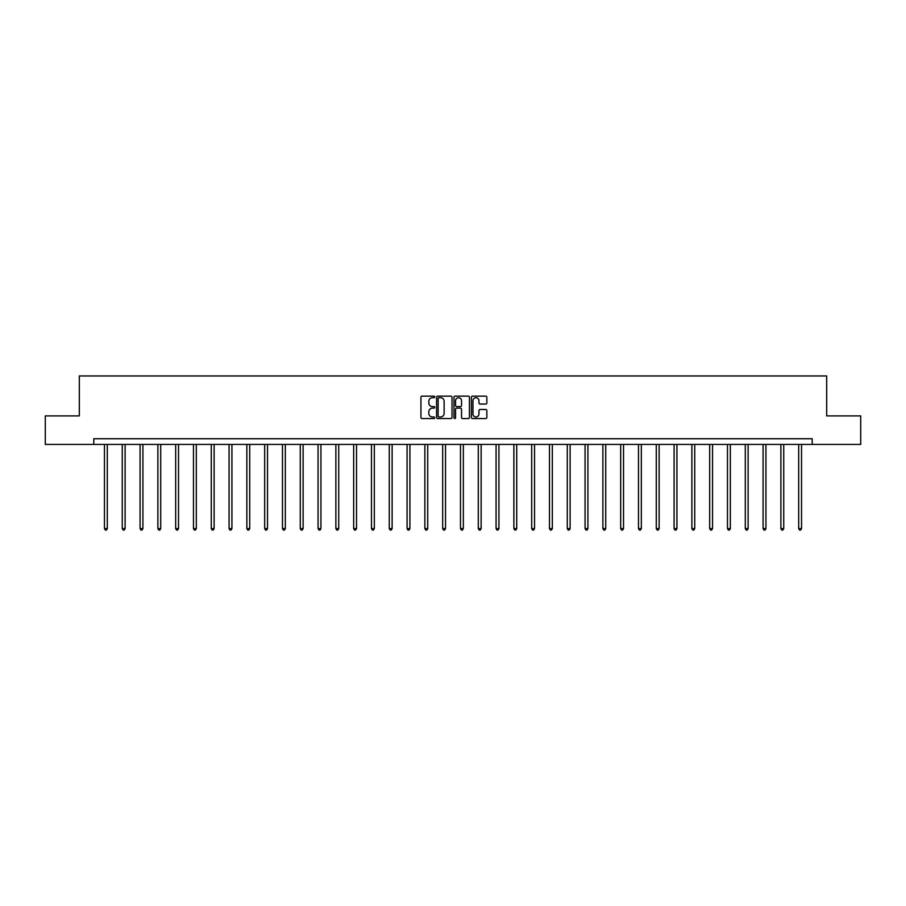 <?xml version="1.0" encoding="UTF-8"?>
<svg xmlns="http://www.w3.org/2000/svg" width="906" height="906" viewBox="0 0 906 906"><rect width="100%" height="100%" fill="white"/><g stroke="black" fill="none" stroke-linecap="round" stroke-linejoin="round"><path stroke-width="1.36" d="M434.744 396.93A0.781 0.781 0 0 0 433.963 396.149L422.06 396.149A1.121 1.121 0 0 0 420.939 397.27L420.939 417.428A1.121 1.121 0 0 0 422.06 418.549L433.963 418.549A0.781 0.781 0 0 0 434.744 417.768A0.781 0.781 0 0 0 433.963 416.975L432.422 416.975A3.579 3.579 0 0 1 428.832 413.396L428.832 411.709A3.579 3.579 0 0 1 432.422 408.13L433.963 408.13A0.781 0.781 0 0 0 434.744 407.349A0.781 0.781 0 0 0 433.963 406.567L432.422 406.567A3.579 3.579 0 0 1 428.832 402.977L428.832 401.301A3.579 3.579 0 0 1 432.422 397.711L433.963 397.711A0.781 0.781 0 0 0 434.744 396.93M485.729 404.042A1.121 1.121 0 0 0 486.85 402.921L486.85 397.27A1.121 1.121 0 0 0 485.729 396.149L472.513 396.149A1.121 1.121 0 0 0 471.392 397.27L471.392 417.428A1.121 1.121 0 0 0 472.513 418.549L485.729 418.549A1.121 1.121 0 0 0 486.85 417.428L486.85 410.599A1.121 1.121 0 0 0 485.729 409.478L480.078 409.478A1.121 1.121 0 0 0 478.957 410.599L478.957 413.985A3.001 3.001 0 0 1 475.956 416.975A3.001 3.001 0 0 1 472.966 413.985L472.966 400.712A3.001 3.001 0 0 1 475.956 397.711A3.001 3.001 0 0 1 478.957 400.712L478.957 402.921A1.121 1.121 0 0 0 480.078 404.042L485.729 404.042M93.794 444.427L45.3 444.427L45.3 415.899L79.309 415.899L79.309 375.967L826.691 375.967L826.691 415.899L860.7 415.899L860.7 444.427L812.206 444.427L812.206 438.731L93.794 438.731L93.794 444.427L812.206 444.427M452.015 397.27A1.121 1.121 0 0 0 450.905 396.149L437.689 396.149A1.121 1.121 0 0 0 436.567 397.27L436.567 417.428A1.121 1.121 0 0 0 437.689 418.549L450.905 418.549A1.121 1.121 0 0 0 452.015 417.428L452.015 397.27M455.095 396.149L468.311 396.149A1.121 1.121 0 0 1 469.433 397.27L469.433 417.428A1.121 1.121 0 0 1 468.311 418.549L462.66 418.549A1.121 1.121 0 0 1 461.539 417.428L461.539 409.252A1.121 1.121 0 0 0 460.418 408.13L456.669 408.13A1.121 1.121 0 0 0 455.548 409.252L455.548 417.768A0.781 0.781 0 0 1 454.767 418.549A0.781 0.781 0 0 1 453.985 417.768L453.985 397.27A1.121 1.121 0 0 1 455.095 396.149M438.912 397.711A0.781 0.781 0 0 0 438.13 398.493L438.13 416.194A0.781 0.781 0 0 0 438.912 416.975L440.543 416.975A3.579 3.579 0 0 0 444.121 413.396L444.121 401.301A3.579 3.579 0 0 0 440.543 397.711L438.912 397.711M461.539 400.769A3.001 3.001 0 0 0 458.549 397.768A3.001 3.001 0 0 0 455.548 400.769L455.548 405.446A1.121 1.121 0 0 0 456.669 406.567L460.418 406.567A1.121 1.121 0 0 0 461.539 405.446L461.539 400.769M104.462 444.427L104.462 528.549L107.316 528.549L107.316 444.427M107.316 528.549L106.466 530.033L105.323 530.033L104.462 528.549M122.265 444.427L122.265 528.549L125.119 528.549L125.119 444.427M125.119 528.549L124.258 530.033L123.125 530.033L122.265 528.549M140.068 444.427L140.068 528.549L142.922 528.549L142.922 444.427M142.922 528.549L142.061 530.033L140.917 530.033L140.068 528.549M157.871 444.427L157.871 528.549L160.713 528.549L160.713 444.427M160.713 528.549L159.864 530.033L158.72 530.033L157.871 528.549M175.662 444.427L175.662 528.549L178.516 528.549L178.516 444.427M178.516 528.549L177.667 530.033L176.523 530.033L175.662 528.549M193.465 444.427L193.465 528.549L196.319 528.549L196.319 444.427M196.319 528.549L195.458 530.033L194.326 530.033L193.465 528.549M211.268 444.427L211.268 528.549L214.122 528.549L214.122 444.427M214.122 528.549L213.261 530.033L212.117 530.033L211.268 528.549M229.071 444.427L229.071 528.549L231.925 528.549L231.925 444.427M231.925 528.549L231.064 530.033L229.92 530.033L229.071 528.549M246.862 444.427L246.862 528.549L249.716 528.549L249.716 444.427M249.716 528.549L248.867 530.033L247.723 530.033L246.862 528.549M264.665 444.427L264.665 528.549L267.519 528.549L267.519 444.427M267.519 528.549L266.67 530.033L265.526 530.033L264.665 528.549M282.468 444.427L282.468 528.549L285.322 528.549L285.322 444.427M285.322 528.549L284.461 530.033L283.329 530.033L282.468 528.549M300.271 444.427L300.271 528.549L303.125 528.549L303.125 444.427M303.125 528.549L302.264 530.033L301.12 530.033L300.271 528.549M318.074 444.427L318.074 528.549L320.928 528.549L320.928 444.427M320.928 528.549L320.067 530.033L318.923 530.033L318.074 528.549M335.866 444.427L335.866 528.549L338.719 528.549L338.719 444.427M338.719 528.549L337.87 530.033L336.726 530.033L335.866 528.549M353.668 444.427L353.668 528.549L356.522 528.549L356.522 444.427M356.522 528.549L355.673 530.033L354.529 530.033L353.668 528.549M371.471 444.427L371.471 528.549L374.325 528.549L374.325 444.427M374.325 528.549L373.465 530.033L372.332 530.033L371.471 528.549M389.274 444.427L389.274 528.549L392.128 528.549L392.128 444.427M392.128 528.549L391.267 530.033L390.124 530.033L389.274 528.549M407.077 444.427L407.077 528.549L409.92 528.549L409.92 444.427M409.92 528.549L409.07 530.033L407.927 530.033L407.077 528.549M424.869 444.427L424.869 528.549L427.723 528.549L427.723 444.427M427.723 528.549L426.873 530.033L425.729 530.033L424.869 528.549M442.672 444.427L442.672 528.549L445.526 528.549L445.526 444.427M445.526 528.549L444.665 530.033L443.532 530.033L442.672 528.549M460.475 444.427L460.475 528.549L463.328 528.549L463.328 444.427M463.328 528.549L462.468 530.033L461.335 530.033L460.475 528.549M478.277 444.427L478.277 528.549L481.131 528.549L481.131 444.427M481.131 528.549L480.271 530.033L479.127 530.033L478.277 528.549M496.08 444.427L496.08 528.549L498.923 528.549L498.923 444.427M498.923 528.549L498.074 530.033L496.93 530.033L496.08 528.549M513.872 444.427L513.872 528.549L516.726 528.549L516.726 444.427M516.726 528.549L515.876 530.033L514.733 530.033L513.872 528.549M531.675 444.427L531.675 528.549L534.529 528.549L534.529 444.427M534.529 528.549L533.668 530.033L532.535 530.033L531.675 528.549M549.478 444.427L549.478 528.549L552.332 528.549L552.332 444.427M552.332 528.549L551.471 530.033L550.327 530.033L549.478 528.549M567.281 444.427L567.281 528.549L570.134 528.549L570.134 444.427M570.134 528.549L569.274 530.033L568.13 530.033L567.281 528.549M585.072 444.427L585.072 528.549L587.926 528.549L587.926 444.427M587.926 528.549L587.077 530.033L585.933 530.033L585.072 528.549M602.875 444.427L602.875 528.549L605.729 528.549L605.729 444.427M605.729 528.549L604.88 530.033L603.736 530.033L602.875 528.549M620.678 444.427L620.678 528.549L623.532 528.549L623.532 444.427M623.532 528.549L622.671 530.033L621.539 530.033L620.678 528.549M638.481 444.427L638.481 528.549L641.335 528.549L641.335 444.427M641.335 528.549L640.474 530.033L639.33 530.033L638.481 528.549M656.284 444.427L656.284 528.549L659.138 528.549L659.138 444.427M659.138 528.549L658.277 530.033L657.133 530.033L656.284 528.549M674.075 444.427L674.075 528.549L676.929 528.549L676.929 444.427M676.929 528.549L676.08 530.033L674.936 530.033L674.075 528.549M691.878 444.427L691.878 528.549L694.732 528.549L694.732 444.427M694.732 528.549L693.883 530.033L692.739 530.033L691.878 528.549M709.681 444.427L709.681 528.549L712.535 528.549L712.535 444.427M712.535 528.549L711.674 530.033L710.542 530.033L709.681 528.549M727.484 444.427L727.484 528.549L730.338 528.549L730.338 444.427M730.338 528.549L729.477 530.033L728.333 530.033L727.484 528.549M745.287 444.427L745.287 528.549L748.13 528.549L748.13 444.427M748.13 528.549L747.28 530.033L746.136 530.033L745.287 528.549M763.078 444.427L763.078 528.549L765.932 528.549L765.932 444.427M765.932 528.549L765.083 530.033L763.939 530.033L763.078 528.549M780.881 444.427L780.881 528.549L783.735 528.549L783.735 444.427M783.735 528.549L782.875 530.033L781.742 530.033L780.881 528.549M798.684 444.427L798.684 528.549L801.538 528.549L801.538 444.427M801.538 528.549L800.678 530.033L799.534 530.033L798.684 528.549"/></g></svg>
